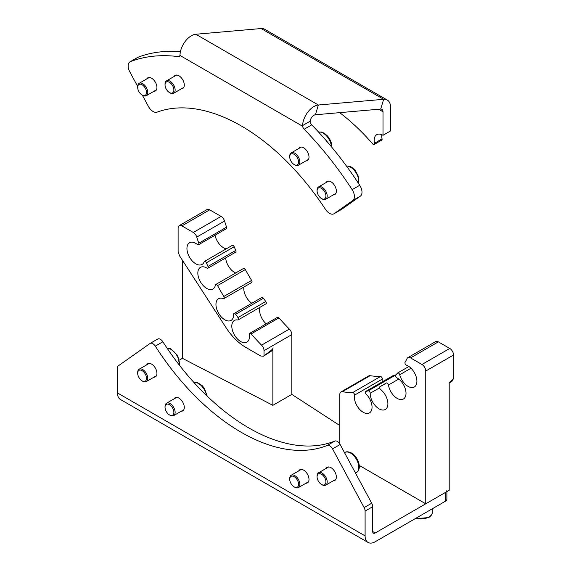 <?xml version="1.0" encoding="UTF-8"?>
<svg xmlns="http://www.w3.org/2000/svg" width="571" height="571" viewBox="0 0 571 571"><rect width="100%" height="100%" fill="white"/><g stroke="black" fill="none" stroke-linecap="round" stroke-linejoin="round"><path stroke-width="0.86" d="M339.674 112.651A161.7 93.359 -120 0 1 372.692 143.913A1.784 1.035 -120 0 0 373.256 144.392A1.784 1.035 -120 0 0 374.148 144.484A1.784 1.035 -120 0 0 374.476 143.257L382.056 138.881A1.784 1.035 60 0 1 381.728 140.109L374.148 144.484M129.995 61.839L137.575 57.464A8.936 5.16 60 0 1 137.996 57.264L130.416 61.639A8.936 5.16 -120 0 0 129.995 61.839A8.936 5.16 -120 0 0 128.147 65.929A8.936 5.16 -120 0 0 129.767 71.753L137.675 86.464M378.652 109.254L383.013 111.766L383.013 135.298L390.593 130.923L390.593 107.391A16.081 9.286 120 0 0 387.259 100.032A16.081 9.286 120 0 0 383.662 99.304L380.7 109.075L315.406 114.764A5.36 3.098 120 0 0 313.929 115.278A5.36 3.098 120 0 0 310.174 121.188L310.196 121.873A3.576 2.063 -120 0 0 311.745 124.856L304.165 129.232A3.576 2.063 60 0 1 302.616 126.248L302.573 125.577L310.174 121.188M381.828 134.706A12.505 7.223 -120 0 0 381.749 136.026A12.505 7.223 -120 0 0 382.056 138.881M383.013 135.298A12.505 7.223 -120 0 0 376.76 134.677A12.505 7.223 -120 0 0 374.169 140.409A12.505 7.223 -120 0 0 374.476 143.257M130.416 61.639A244.788 141.33 -120 0 1 178.395 56.622A3.576 2.063 60 0 0 179.265 56.465A3.576 2.063 60 0 0 179.944 55.423L180.015 54.823A16.081 9.286 -60 0 1 191.371 35.766A16.081 9.286 -60 0 1 195.817 34.246L318.368 105A16.081 9.286 120 0 0 313.929 106.52A16.081 9.286 120 0 0 302.573 125.577M181.221 88.898A7.594 4.382 -120 0 0 182.727 88.541A7.594 4.382 -120 0 0 184.297 85.065A7.594 4.382 -120 0 0 180.986 77.42A7.594 4.382 -120 0 0 175.133 75.386A7.594 4.382 -120 0 0 174.069 76.514M153.863 91.339A7.594 4.382 -120 0 0 155.369 90.982A7.594 4.382 -120 0 0 156.939 87.506A7.594 4.382 -120 0 0 153.628 79.869A7.594 4.382 -120 0 0 147.775 77.834A7.594 4.382 -120 0 0 146.718 78.962M305.92 160.894A7.594 4.382 -120 0 0 307.426 160.537A7.594 4.382 -120 0 0 309.004 157.061A7.594 4.382 -120 0 0 305.685 149.424A7.594 4.382 -120 0 0 299.832 147.382A7.594 4.382 -120 0 0 298.776 148.51M333.278 194.918A7.594 4.382 -120 0 0 334.784 194.568A7.594 4.382 -120 0 0 336.355 191.092A7.594 4.382 -120 0 0 333.043 183.448A7.594 4.382 -120 0 0 327.19 181.414A7.594 4.382 -120 0 0 326.127 182.542M387.259 100.032L264.708 29.278A16.081 9.286 -60 0 0 261.111 28.55L195.817 34.246M315.406 114.764L318.368 105L383.662 99.304L261.111 28.55M180.429 51.668A244.788 141.33 -120 0 0 137.996 57.264M142.329 95.121L148.381 106.37A8.936 5.16 -120 0 0 157.082 112.152A187.609 108.319 60 0 1 325.477 209.371A8.936 5.16 -120 0 0 333.949 213.782A8.936 5.16 -120 0 0 334.178 213.64L352.792 200.514A8.936 5.16 -120 0 0 352.143 189.658A244.788 141.33 -120 0 0 304.165 129.232M334.178 213.64L341.758 209.264L360.372 196.138L352.792 200.514M352.143 189.658L359.723 185.282A244.788 141.33 -120 0 0 311.745 124.856M359.723 185.282A8.936 5.16 60 0 1 360.372 196.138M341.758 209.264A8.936 5.16 60 0 1 341.529 209.407L333.949 213.782M383.013 111.766A5.36 3.098 120 0 0 381.899 109.318A5.36 3.098 120 0 0 380.7 109.075M165.347 83.166A6.252 3.612 -120 0 0 165.033 84.879A6.252 3.612 -120 0 0 169.451 92.545A6.252 3.612 -120 0 0 173.555 91.703A6.252 3.612 -120 0 0 171.1 83.644A6.252 3.612 -120 0 0 165.347 83.166M165.033 84.879L165.033 84.151A7.145 4.125 60 0 1 165.39 82.188A7.145 4.125 60 0 1 166.511 80.882A7.145 4.125 60 0 1 172.87 83.809A7.145 4.125 60 0 1 174.776 91.952A7.145 4.125 60 0 1 173.655 93.259A7.145 4.125 60 0 1 170.087 92.909L169.451 92.545M144.37 86.813A6.252 3.612 -120 0 0 139.916 84.18A6.252 3.612 -120 0 0 137.675 87.327A6.252 3.612 -120 0 0 139.824 92.945A6.252 3.612 -120 0 0 142.1 94.986A6.252 3.612 -120 0 0 146.362 93.701A6.252 3.612 -120 0 0 144.37 86.813M137.675 87.327L137.675 86.599A7.145 4.125 60 0 1 139.153 83.323A7.145 4.125 60 0 1 145.327 86.007A7.145 4.125 60 0 1 146.304 95.707A7.145 4.125 60 0 1 142.729 95.35L142.1 94.986M323.607 190.179A6.252 3.612 -120 0 0 317.091 190.907A6.252 3.612 -120 0 0 319.417 196.745A6.252 3.612 -120 0 0 321.509 198.565A6.252 3.612 -120 0 0 325.798 197.188A6.252 3.612 -120 0 0 323.607 190.179M317.091 190.907L317.091 190.179A7.145 4.125 60 0 1 318.568 186.91A7.145 4.125 60 0 1 324.535 189.344A7.145 4.125 60 0 1 325.713 199.286A7.145 4.125 60 0 1 322.144 198.929L321.509 198.565M298.512 162.842A6.252 3.612 -120 0 0 294.936 154.855A6.252 3.612 -120 0 0 289.804 156.019A6.252 3.612 -120 0 0 289.733 156.882A6.252 3.612 -120 0 0 294.158 164.541A6.252 3.612 -120 0 0 298.512 162.842M289.733 156.882L289.733 156.147A7.145 4.125 60 0 1 289.811 155.169A7.145 4.125 60 0 1 291.217 152.878A7.145 4.125 60 0 1 297.127 155.248A7.145 4.125 60 0 1 299.761 162.971A7.145 4.125 60 0 1 298.362 165.255A7.145 4.125 60 0 1 294.786 164.905L294.158 164.541M166.682 412.169A6.252 3.612 -120 0 0 169.451 414.896A6.252 3.612 -120 0 0 173.62 413.896A6.252 3.612 -120 0 0 172.221 407.408A6.252 3.612 -120 0 0 167.539 404.082A6.252 3.612 -120 0 0 165.033 407.237A6.252 3.612 -120 0 0 166.682 412.169M165.033 407.237L165.033 406.509A7.145 4.125 60 0 1 166.511 403.233A7.145 4.125 60 0 1 173.249 406.702A7.145 4.125 60 0 1 173.655 415.617A7.145 4.125 60 0 1 170.087 415.26L169.451 414.896M321.58 474.28A6.252 3.612 -120 0 0 317.091 476.792A6.252 3.612 -120 0 0 321.437 484.408A6.252 3.612 -120 0 0 321.509 484.451A6.252 3.612 -120 0 0 325.934 481.938A6.252 3.612 -120 0 0 321.58 474.28M317.091 476.792L317.091 476.064A7.145 4.125 60 0 1 318.568 472.788A7.145 4.125 60 0 1 322.222 473.195A7.145 4.125 60 0 1 326.826 479.497A7.145 4.125 60 0 1 325.713 485.172A7.145 4.125 60 0 1 322.144 484.815A7.145 4.125 60 0 1 322.058 484.765M289.989 481.082A6.252 3.612 -120 0 0 294.158 486.892A6.252 3.612 -120 0 0 298.326 482.495A6.252 3.612 -120 0 0 293.408 476.321A6.252 3.612 -120 0 0 289.733 479.233A6.252 3.612 -120 0 0 289.989 481.082M289.733 479.233L289.733 478.505A7.145 4.125 60 0 1 291.217 475.236A7.145 4.125 60 0 1 299.554 482.231A7.145 4.125 60 0 1 298.362 487.613A7.145 4.125 60 0 1 294.786 487.256L294.158 486.892M142.986 381.278A6.252 3.612 -120 0 0 146.426 377.231A6.252 3.612 -120 0 0 141.208 370.244A6.252 3.612 -120 0 0 137.675 373.206A6.252 3.612 -120 0 0 142.1 380.864A6.252 3.612 -120 0 0 142.986 381.278M137.675 373.206L137.675 372.478A7.145 4.125 60 0 1 139.153 369.209A7.145 4.125 60 0 1 141.715 369.094A7.145 4.125 60 0 1 147.175 375.197A7.145 4.125 60 0 1 146.304 381.585A7.145 4.125 60 0 1 143.749 381.699A7.145 4.125 60 0 1 142.729 381.235L142.1 380.864M146.718 364.84A7.594 4.382 60 0 1 147.775 363.713A7.594 4.382 60 0 1 151.572 364.091A7.594 4.382 60 0 1 156.533 370.779A7.594 4.382 60 0 1 155.369 376.867A7.594 4.382 60 0 1 153.863 377.217M174.069 398.872A7.594 4.382 60 0 1 175.133 397.744A7.594 4.382 60 0 1 178.93 398.115A7.594 4.382 60 0 1 183.891 404.81A7.594 4.382 60 0 1 182.727 410.899A7.594 4.382 60 0 1 181.221 411.248M298.776 470.868A7.594 4.382 60 0 1 299.832 469.74A7.594 4.382 60 0 1 303.629 470.119A7.594 4.382 60 0 1 308.59 476.806A7.594 4.382 60 0 1 307.426 482.895A7.594 4.382 60 0 1 305.92 483.244M326.127 468.427A7.594 4.382 60 0 1 327.19 467.299A7.594 4.382 60 0 1 330.987 467.67A7.594 4.382 60 0 1 335.948 474.365A7.594 4.382 60 0 1 334.784 480.447A7.594 4.382 60 0 1 333.278 480.803M334.856 441.055A5.36 3.098 60 0 1 340.13 444.502L332.55 448.877A5.36 3.098 -120 0 0 327.276 445.43L334.856 441.055A187.609 108.319 60 0 1 248.863 427.95A187.609 108.319 60 0 1 162.863 341.758L155.283 346.133A5.36 3.098 -120 0 0 150.144 343.407A5.36 3.098 -120 0 0 150.009 343.492L118.433 365.754A5.36 3.098 -120 0 0 117.462 368.124L117.462 392.934L365.097 535.905L365.097 511.095A5.36 3.098 -120 0 0 364.127 507.605L371.707 503.222A5.36 3.098 60 0 1 372.677 506.72L365.097 511.095M327.276 445.43A187.609 108.319 60 0 1 241.276 432.326A187.609 108.319 60 0 1 155.283 346.133M332.55 448.877L364.127 507.605M340.13 444.502L371.707 503.222M446.893 491.595L446.893 499.068A5.36 3.098 180 0 1 445.323 501.259L445.323 492.502L375.204 532.986A3.576 2.063 -60 0 1 373.42 533.164A3.576 2.063 -60 0 1 372.677 531.53L372.677 506.72M157.589 339.117A5.36 3.098 60 0 1 157.732 339.031A5.36 3.098 60 0 1 162.863 341.758M264.023 355.64L264.023 350.651A5.36 3.098 -120 0 0 261.561 345.134A162.599 93.872 60 0 1 251.14 333.914A1.784 1.035 -120 0 0 249.691 333.357A1.784 1.035 -120 0 0 249.32 334.171A1.784 1.035 -120 0 0 249.341 334.456A12.505 7.223 -120 0 1 249.491 336.412A12.505 7.223 -120 0 1 246.9 342.136A12.505 7.223 -120 0 1 237.265 338.781A12.505 7.223 -120 0 1 231.805 326.198A12.505 7.223 -120 0 1 234.395 320.474A12.505 7.223 -120 0 1 237.7 319.974A1.784 1.035 -120 0 0 238.178 319.903A1.784 1.035 -120 0 0 238.542 319.082A1.784 1.035 -120 0 0 237.986 317.547A162.599 93.872 60 0 1 235.63 314.321A1.784 1.035 -120 0 0 234.01 313.543A1.784 1.035 -120 0 0 233.639 314.364A1.784 1.035 -120 0 0 233.639 314.407A12.505 7.223 -120 0 1 233.646 314.685A12.505 7.223 -120 0 1 231.055 320.41A12.505 7.223 -120 0 1 221.412 317.055A12.505 7.223 -120 0 1 215.952 304.471A12.505 7.223 -120 0 1 218.543 298.747A12.505 7.223 -120 0 1 223.197 298.604A1.784 1.035 -120 0 0 223.861 298.59A1.784 1.035 -120 0 0 224.232 297.769A1.784 1.035 -120 0 0 223.825 296.463A162.599 93.872 60 0 1 217.551 285.6A1.784 1.035 -120 0 0 215.731 284.508A1.784 1.035 -120 0 0 215.381 285.072A12.505 7.223 -120 0 1 212.933 289.026A12.505 7.223 -120 0 1 203.297 285.678A12.505 7.223 -120 0 1 197.837 273.088A12.505 7.223 -120 0 1 200.428 267.364A12.505 7.223 -120 0 1 206.923 268.127A1.784 1.035 -120 0 0 207.851 268.234A1.784 1.035 -120 0 0 208.222 267.421A1.784 1.035 -120 0 0 207.987 266.443A162.599 93.872 60 0 1 206.374 262.788A1.784 1.035 -120 0 0 204.425 261.447A1.784 1.035 -120 0 0 204.132 261.825A12.505 7.223 -120 0 1 202.041 264.437A12.505 7.223 -120 0 1 192.406 261.09A12.505 7.223 -120 0 1 186.945 248.499A12.505 7.223 -120 0 1 189.536 242.775A12.505 7.223 -120 0 1 197.409 244.502A1.784 1.035 -120 0 0 198.537 244.752A1.784 1.035 -120 0 0 198.908 243.931A1.784 1.035 -120 0 0 198.772 243.21A162.599 93.872 60 0 1 196.767 237.086A5.36 3.098 -120 0 0 193.298 232.476L181.899 225.895A5.36 3.098 -120 0 0 179.215 225.624A5.36 3.098 -120 0 0 178.109 228.079L178.109 251.554L179.465 255.687L226.202 327.897C231.876 336.533 238.385 343.021 245.723 347.354L260.69 355.997L263.445 356.218L264.023 355.64C269.862 351.615 272.81 349.216 272.867 348.438L272.867 405.339L291.817 394.397A5.36 3.098 0 0 1 291.924 394.461L339.831 425.545M272.867 405.339L182.449 358.331L179.53 360.023M445.323 492.502A5.36 3.098 0 0 0 446.893 490.318M445.323 501.259L375.204 541.743A14.296 8.251 -60 0 1 368.059 542.45A14.296 8.251 -60 0 1 365.097 535.905M368.059 542.45L120.424 399.479A14.296 8.251 -60 0 1 117.462 392.934M198.772 243.21L226.573 227.165A1.784 1.035 60 0 1 226.701 227.886A1.784 1.035 60 0 1 226.33 228.7L198.537 244.752M234.01 313.543L261.803 297.498A1.784 1.035 60 0 1 263.424 298.276L235.63 314.321M249.691 333.357L277.485 317.312A1.784 1.035 60 0 1 278.941 317.869L251.14 333.914M207.987 266.443L235.787 250.398A1.784 1.035 60 0 1 236.016 251.368A1.784 1.035 60 0 1 235.645 252.189L207.851 268.234M223.825 296.463L251.618 280.418A1.784 1.035 60 0 1 252.025 281.724A1.784 1.035 60 0 1 251.654 282.538L223.861 298.59M237.986 317.547L265.779 301.502A1.784 1.035 60 0 1 266.343 303.037A1.784 1.035 60 0 1 265.972 303.858L238.178 319.903M260.019 307.291A12.505 7.223 -120 0 0 259.598 310.153A12.505 7.223 -120 0 0 266.193 323.828M243.838 287.056A12.505 7.223 -120 0 0 243.753 288.419A12.505 7.223 -120 0 0 251.825 303.258M225.666 257.949A12.505 7.223 -120 0 0 235.709 272.974M215.031 235.223A12.505 7.223 -120 0 0 226.266 248.842M182.449 358.331L182.449 260.297M291.817 394.397L291.817 334.606L264.023 350.651M265.779 301.502A162.599 93.872 60 0 1 263.424 298.276M251.618 280.418A162.599 93.872 60 0 1 245.344 269.548L217.551 285.6M235.787 250.398A162.599 93.872 60 0 1 234.167 246.743L206.374 262.788M226.573 227.165A162.599 93.872 60 0 1 224.56 221.034L196.767 237.086M193.298 232.476L221.091 216.423L209.693 209.843L181.899 225.895M261.561 345.134L289.354 329.089A162.599 93.872 60 0 1 278.941 317.869M289.354 329.089A5.36 3.098 60 0 1 291.817 334.606M179.215 225.624L207.016 209.578A5.36 3.098 60 0 1 209.693 209.843M221.091 216.423A5.36 3.098 60 0 1 224.56 221.034M204.425 261.447L232.226 245.402A1.784 1.035 60 0 1 234.167 246.743M215.731 284.508L243.524 268.456A1.784 1.035 60 0 1 245.344 269.548M272.867 348.438A5.36 3.255 57.3 0 1 271.775 350.88L263.445 356.218M407.872 357.639L435.666 341.594A5.36 3.098 60 0 1 438.35 341.858L410.549 357.903A5.36 3.098 -120 0 0 407.872 357.639A5.36 3.098 -120 0 0 407.087 358.509A162.599 93.872 -120 0 1 405.075 362.321A1.784 1.035 -120 0 0 404.946 362.892A1.784 1.035 -120 0 0 406.438 365.183A12.505 7.223 60 0 1 416.901 381.264A12.505 7.223 60 0 1 414.31 386.995A12.505 7.223 60 0 1 399.721 374.747A1.784 1.035 -120 0 0 397.637 372.999A1.784 1.035 -120 0 0 397.48 373.127A162.599 93.872 -120 0 1 395.86 374.911A1.784 1.035 -120 0 0 395.632 375.618A1.784 1.035 -120 0 0 396.931 377.824A12.505 7.223 60 0 1 406.01 393.276A12.505 7.223 60 0 1 403.419 399.008A12.505 7.223 60 0 1 394.54 396.41A12.505 7.223 60 0 1 388.473 385.004A1.784 1.035 -120 0 0 387.602 383.377A1.784 1.035 -120 0 0 386.331 383.005A1.784 1.035 -120 0 0 386.303 383.027A162.599 93.872 -120 0 1 383.22 384.94A162.599 93.872 -120 0 1 380.022 386.646A1.784 1.035 -120 0 0 379.993 386.667A1.784 1.035 -120 0 0 379.622 387.481A1.784 1.035 -120 0 0 380.657 389.515A12.505 7.223 60 0 1 387.895 403.74A12.505 7.223 60 0 1 385.304 409.464A12.505 7.223 60 0 1 375.668 406.117A12.505 7.223 60 0 1 370.208 393.526A12.505 7.223 60 0 1 370.208 393.255A1.784 1.035 -120 0 0 370.208 393.212A1.784 1.035 -120 0 0 369.53 391.52A1.784 1.035 -120 0 0 368.216 390.871L395.86 374.911M354.527 394.918A1.784 1.035 -120 0 0 352.707 392.555L380.5 376.51A1.784 1.035 60 0 1 382.327 378.866A1.784 1.035 60 0 1 382.306 379.123L354.505 395.168A1.784 1.035 -120 0 0 354.527 394.918M393.312 375.532A1.784 1.035 60 0 1 393.469 375.404A1.784 1.035 60 0 1 393.662 375.333A162.599 93.872 -120 0 0 395.924 374.847M393.662 375.333L365.861 391.378A1.784 1.035 -120 0 0 365.676 391.449A1.784 1.035 -120 0 0 365.304 392.27A1.784 1.035 -120 0 0 366.147 394.133A12.505 7.223 60 0 1 372.042 407.166A12.505 7.223 60 0 1 369.458 412.89A12.505 7.223 60 0 1 359.816 409.543A12.505 7.223 60 0 1 354.355 396.952A12.505 7.223 60 0 1 354.505 395.168M382.192 381.913A12.505 7.223 60 0 1 382.156 380.907A12.505 7.223 60 0 1 382.306 379.123M438.35 341.858L449.748 348.438A5.36 3.098 60 0 1 453.538 355.005L453.538 378.473L452.182 381.043M370.087 375.697L342.286 391.742A5.36 3.098 -120 0 0 340.937 391.963L368.73 375.918A5.36 3.098 60 0 1 370.087 375.697A162.599 93.872 -120 0 0 380.5 376.51M453.538 355.005L425.745 371.05L425.745 503.808L449.199 490.268L449.199 382.47C452.075 380.329 453.524 378.994 453.538 378.473M339.831 443.981L339.831 394.418A5.36 3.098 -120 0 1 340.937 391.963M365.861 391.378A162.599 93.872 -120 0 0 368.216 390.871M410.549 357.903L421.955 364.484L449.748 348.438M425.745 503.808L359.245 465.422M342.286 391.742A162.599 93.872 -120 0 0 352.707 392.555M425.745 371.05A5.36 3.098 -120 0 0 421.955 364.484M178.395 56.622L179.829 55.794M179.944 55.423L302.616 126.248M358.559 183.491A11.613 6.702 -120 0 0 354.463 170.579A11.613 6.702 -120 0 0 346.497 166.097M331.408 146.747A11.613 6.702 -120 0 0 326.833 136.233A11.613 6.702 -120 0 0 318.639 132.137M206.509 395.482A11.613 6.702 -120 0 0 203.654 388.594A11.613 6.702 -120 0 0 193.94 382.499M350.701 453.16A11.613 6.702 -120 0 0 344.763 452.51C346.419 451.397 348.695 451.59 351.6 453.074C358.117 456.886 362.535 468.798 356.375 472.624A11.613 6.702 -120 0 0 358.181 463.402A11.613 6.702 -120 0 0 350.701 453.16M179.287 365.026A11.613 6.702 -120 0 0 169.501 348.738A11.613 6.702 -120 0 0 167.232 348.389M372.677 531.53L375.204 532.986M386.296 383.027L380.022 386.646M379.651 387.802L370.208 393.255M398.772 379.058L388.473 385.004M411.006 368.231L399.721 374.747M386.367 382.984L379.993 386.667M415.738 518.34A11.613 6.702 0 0 0 428.9 517.012A11.613 6.702 0 0 0 432.304 512.273L432.304 508.775M183.783 87.413L173.655 93.259M176.639 75.037L166.511 80.882M149.281 77.478L139.153 83.323M156.433 89.854L146.304 95.707M346.44 166.018L349.531 166.254L351.686 167.246L355.233 170.379L358.809 177.188L358.774 183.819M328.696 181.064L318.568 186.91M335.841 193.441L325.713 199.286M318.597 132.101L321.366 132.022L324.328 133.214L327.804 136.262L329.653 138.889L331.465 143.193L331.929 147.375M301.338 147.032L291.217 152.878M308.49 159.409L298.362 165.255M207.216 396.16L204.354 388.28L202.091 385.525L197.473 382.584L193.904 382.456M183.783 409.771L173.655 415.617M176.639 397.387L166.511 403.233M328.696 466.942L318.568 472.788M335.841 479.319L325.713 485.172M356.375 472.624L355.519 473.123M321.509 484.451L322.144 484.815M308.49 481.767L298.362 487.613M301.338 469.383L291.217 475.236M179.587 365.411L177.788 355.555L170.336 348.624L167.167 348.296M156.433 375.739L146.304 381.585M149.281 363.363L139.153 369.209M150.144 343.407L157.732 339.031M393.469 375.404L365.676 391.449M397.637 372.999L408.907 366.489M452.496 380.886L449.199 382.998M415.181 518.661L428.643 517.59C431.205 515.891 432.425 514.121 432.304 512.273"/></g></svg>
